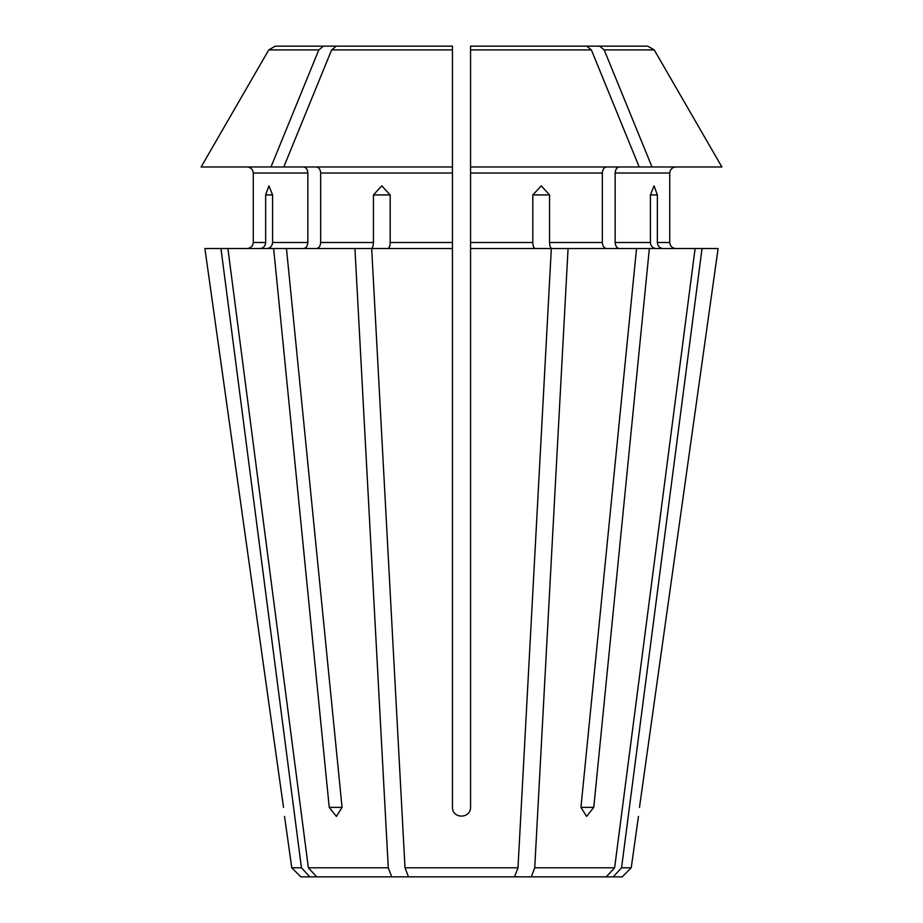 <?xml version="1.0" encoding="UTF-8"?>
<svg xmlns="http://www.w3.org/2000/svg" width="923" height="923" viewBox="0 0 923 923"><rect width="100%" height="100%" fill="white"/><g stroke="black" fill="none" stroke-linecap="round" stroke-linejoin="round"><path stroke-width="1.38" d="M718.106 248.541L639.489 807.371C638.116 818.978 638.116 818.978 639.489 807.371L718.106 248.541L551.873 248.541C550.489 248.125 549.716 246.106 549.554 242.495L549.554 194.926L541.259 185.858L532.813 194.926L532.813 242.495L470.557 242.495L470.557 248.541L551.319 248.541L517.988 867.793L405.012 867.793L408.485 876.85L316.762 876.85L308.374 867.793L227.9 248.541L204.894 248.541L283.511 807.371C284.884 818.978 284.884 818.978 283.511 807.371L204.894 248.541M649.354 248.541L593.766 807.371L586.624 816.44L580.948 807.371L636.535 248.541M517.988 867.793L514.515 876.85L531.256 876.85L534.729 867.793L568.072 248.541M535.132 248.541C533.748 248.125 532.975 246.106 532.813 242.495M619.425 248.541C616.876 248.125 615.445 246.106 615.156 242.495L615.156 173.016C615.445 169.405 616.876 167.398 619.425 166.982L675.774 166.982C672.163 167.398 670.156 169.405 669.729 173.016C670.156 169.405 672.163 167.398 675.774 166.982M591.378 49.923L470.557 49.923L470.557 46.15L586.751 46.15L591.378 49.923A615466.184 435200.315 -90 0 1 639.212 166.982L652.019 166.982A615466.195 435200.326 -90 0 0 604.196 49.923L599.569 46.15L470.557 46.15L470.557 242.495L470.557 173.016L602.338 173.016C602.627 169.405 604.057 167.398 606.607 166.982M602.338 173.016L602.338 242.495L549.554 242.495M606.607 248.541C604.057 248.125 602.627 246.106 602.338 242.495M331.622 49.923L452.443 49.923L452.443 46.15L323.431 46.15L318.804 49.923A615466.172 435200.303 90 0 0 270.981 166.982L283.788 166.982A615466.172 435200.303 90 0 1 331.622 49.923L336.249 46.15L452.443 46.15L452.443 248.541L371.681 248.541L405.012 867.793M655.999 248.541C652.665 248.125 650.807 246.106 650.415 242.495L650.415 194.926L654.061 185.858L657.349 194.926L657.349 242.495C657.741 246.106 659.599 248.125 662.933 248.541M695.1 248.541L614.626 867.793L606.238 876.85L613.172 876.85L621.56 867.793L702.034 248.541M615.156 173.016L669.729 173.016L669.729 242.495C670.156 246.106 672.163 248.125 675.774 248.541C672.163 248.125 670.156 246.106 669.729 242.495L657.349 242.495M604.196 49.923L654.245 49.923A615466.195 615466.195 60 0 1 721.878 166.982A615466.195 615466.195 0 0 0 654.245 49.923L647.692 46.15L559.257 46.15M253.271 242.495C252.844 246.106 250.837 248.125 247.226 248.541C250.837 248.125 252.844 246.106 253.271 242.495L253.271 173.016L253.271 242.495L265.651 242.495C265.259 246.106 263.401 248.125 260.067 248.541M247.226 166.982C250.837 167.398 252.844 169.405 253.271 173.016C252.844 169.405 250.837 167.398 247.226 166.982M363.743 46.15L275.308 46.15L268.755 49.923A625886.254 625886.254 0 0 0 201.122 166.982L270.981 166.982M265.651 242.495L265.651 194.926L268.939 185.858L272.585 194.926L272.585 242.495C272.193 246.106 270.335 248.125 267.001 248.541M373.446 194.926L390.187 194.926L381.741 185.858L373.446 194.926L373.446 242.495C373.284 246.106 372.511 248.125 371.127 248.541L273.646 248.541L329.234 807.371L336.376 816.44L342.052 807.371L329.234 807.371M303.575 166.982C306.124 167.398 307.555 169.405 307.844 173.016L307.844 242.495C307.555 246.106 306.124 248.125 303.575 248.541M286.465 248.541L342.052 807.371M316.393 166.982C318.943 167.398 320.373 169.405 320.662 173.016L320.662 242.495C320.373 246.106 318.943 248.125 316.393 248.541M354.928 248.541L388.271 867.793L391.744 876.85M390.187 194.926L390.187 242.495C390.025 246.106 389.252 248.125 387.868 248.541M470.557 248.541L470.557 807.371C470.568 818.978 452.443 818.978 452.443 807.371L452.443 248.541M621.56 867.793L631.228 867.793L622.171 876.85L613.172 876.85M220.966 248.541L301.44 867.793L309.828 876.85L300.829 876.85L291.772 867.793L284.549 816.44M309.828 876.85L316.762 876.85M606.238 876.85L531.256 876.85M614.626 867.793L534.729 867.793M514.515 876.85L408.485 876.85M273.646 248.541L227.9 248.541M721.878 166.982L652.019 166.982M452.443 166.982L283.788 166.982M318.804 49.923L268.755 49.923A625886.265 625886.265 0 0 0 201.122 166.982M639.212 166.982L470.557 166.982M647.692 46.15L599.569 46.15M323.431 46.15L275.308 46.15M301.44 867.793L291.772 867.793M388.271 867.793L308.374 867.793M593.766 807.371L580.948 807.371M532.813 194.926L549.554 194.926M650.415 194.926L657.349 194.926M452.443 242.495L390.187 242.495M307.844 173.016L253.271 173.016M307.844 242.495L272.585 242.495M650.415 242.495L615.156 242.495M452.443 173.016L320.662 173.016M373.446 242.495L320.662 242.495M265.651 194.926L272.585 194.926M631.228 867.793L638.451 816.44"/></g></svg>
